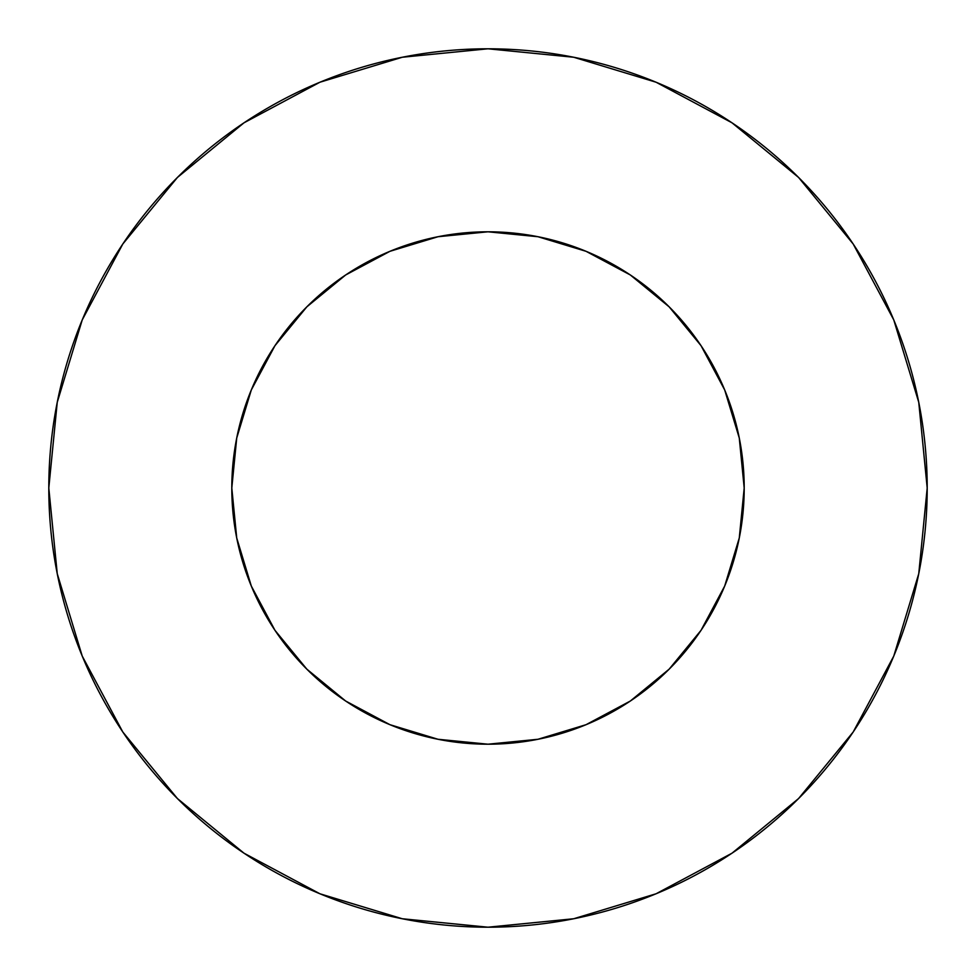 <?xml version="1.0" encoding="UTF-8"?>
<svg xmlns="http://www.w3.org/2000/svg" width="976" height="976" viewBox="0 0 976 976"><rect width="100%" height="100%" fill="white"/><g stroke="black" fill="none" stroke-linecap="round" stroke-linejoin="round"><path stroke-width="0.73" stroke-dasharray="4.88 3.66" d="M744.2 488A256.2 256.2 0 0 0 488 231.8A256.2 256.2 0 0 0 231.8 488L236.729 438.017L251.308 389.961L274.976 345.663L306.842 306.842L345.663 274.976L389.961 251.308L438.017 236.729L488 231.8L537.983 236.729L586.039 251.308L630.337 274.976L669.158 306.842L701.024 345.663L724.692 389.961L739.271 438.017L744.2 488L739.271 537.983L724.692 586.039L701.024 630.337L669.158 669.158L630.337 701.024L586.039 724.692L537.983 739.271L488 744.2L438.017 739.271L389.961 724.692L345.663 701.024L306.842 669.158L274.976 630.337L251.308 586.039L236.729 537.983L231.8 488A256.2 256.2 0 0 0 488 744.2A256.2 256.2 0 0 0 744.2 488M853.097 732.122L893.772 656.079L918.758 573.681L927.2 488A439.2 439.2 0 0 0 488 48.8A439.2 439.2 0 0 0 48.8 488A439.2 439.2 0 0 0 488 927.2A439.2 439.2 0 0 0 927.2 488L918.758 402.319L893.772 319.921L853.183 243.988M732.122 122.903L656.079 82.228L573.681 57.242L488 48.8L402.319 57.242L319.921 82.228L243.988 122.817M122.903 243.878L82.228 319.921L57.242 402.319L48.8 488L57.242 573.681L82.228 656.079L122.817 732.012M243.878 853.097L319.921 893.772L402.319 918.758L488 927.2L573.681 918.758L656.079 893.772L732.012 853.183"/><path stroke-width="1.46" d="M231.8 488A256.2 256.2 0 0 1 488 231.8A256.2 256.2 0 0 1 744.2 488A256.2 256.2 0 0 1 488 744.2A256.2 256.2 0 0 1 231.8 488L236.729 537.983L251.308 586.039L274.976 630.337L306.842 669.158L345.663 701.024L389.961 724.692L438.017 739.271L488 744.2L537.983 739.271L586.039 724.692L630.337 701.024L669.158 669.158L701.024 630.337L724.692 586.039L739.271 537.983L744.2 488L739.271 438.017L724.692 389.961L701.024 345.663L669.158 306.842L630.337 274.976L586.039 251.308L537.983 236.729L488 231.8L438.017 236.729L389.961 251.308L345.663 274.976L306.842 306.842L274.976 345.663L251.308 389.961L236.729 438.017L231.8 488M48.8 488A439.2 439.2 0 0 1 488 48.8A439.2 439.2 0 0 1 927.2 488A439.2 439.2 0 0 1 488 927.2A439.2 439.2 0 0 1 48.8 488L57.242 573.681L82.228 656.079L122.817 732.012L177.437 798.563L243.988 853.183L319.921 893.772L402.319 918.758L488 927.2L573.681 918.758L656.079 893.772L732.012 853.183L798.563 798.563L853.183 732.012L893.772 656.079L918.758 573.681L927.2 488L918.758 402.319L893.772 319.921L853.183 243.988L798.563 177.437L732.012 122.817L656.079 82.228L573.681 57.242L488 48.8L402.319 57.242L319.921 82.228L243.988 122.817L177.437 177.437L122.817 243.988L82.228 319.921L57.242 402.319L48.8 488M853.183 243.988L798.563 177.437L732.122 122.903M243.988 122.817L177.437 177.437L122.903 243.878M122.817 732.012L177.437 798.563L243.878 853.097M732.012 853.183L798.563 798.563L853.097 732.122"/></g></svg>
